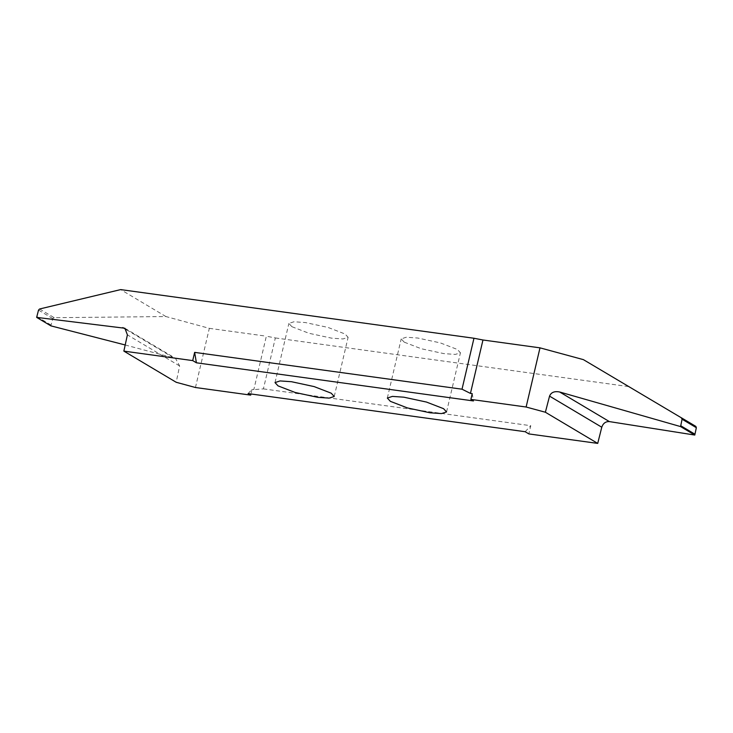 <?xml version="1.0" encoding="UTF-8"?>
<svg xmlns="http://www.w3.org/2000/svg" width="733" height="733" viewBox="0 0 733 733"><rect width="100%" height="100%" fill="white"/><g stroke="black" fill="none" stroke-linecap="round" stroke-linejoin="round"><path stroke-width="0.55" stroke-dasharray="3.67 2.75" d="M404.24 342.164L421.292 348.752L443.932 353.627L455.358 354.415L460.443 352.775L457.41 349.485L440.35 342.897L417.718 338.023L406.284 337.235L401.208 338.884L404.24 342.164M291.917 326.698L308.969 333.286L331.609 338.16L343.035 338.948L348.111 337.308L345.087 334.019L328.027 327.431L305.395 322.557L293.96 321.769L288.884 323.409L291.917 326.698M39.591 308.996L54.196 317.691L165.924 316.546L209.326 328.338L195.454 387.51M125.196 344.977L175.499 358.382L179.631 365.95L176.195 382.278M54.196 317.691L52.794 318.589L50.861 325.855M36.842 316.574L51.053 325.031M165.924 316.546L120.661 289.599M248.102 393.575L252.033 389.36L253.829 389.608L266.354 336.19L275.351 337.94L263.404 388.884L253.829 389.608M252.033 389.36L250.952 393.969M209.326 328.338L266.354 336.19M263.404 388.884L530.784 425.699L528.86 433.918M525.167 431.719L530.784 425.699M275.351 337.94L628.667 386.584L695.846 426.395M583.395 359.637L628.667 386.584M472.235 393.658L473.472 400.942M126.497 329.749L172.53 357.154M179.631 365.95L127.405 334.862M52.794 318.589L38.519 310.086M446.562 411.937L460.443 352.775M334.239 396.471L348.111 337.308M275.003 382.58L288.884 323.409M124.894 328.256L175.499 358.382M387.336 398.046L401.208 338.884"/><path stroke-width="1.1" d="M390.359 401.336L407.42 407.924L430.051 412.798L441.486 413.586L446.562 411.937L443.529 408.657L426.478 402.06L403.837 397.185L392.412 396.397L387.336 398.046L390.359 401.336M192.715 360.599L194.639 352.381L196.407 362.798L192.715 360.599L123.859 351.116L176.195 382.278L195.454 387.51L250.686 395.114L248.102 393.575L525.167 431.719L528.86 433.918L597.716 443.401L601.775 427.22C603.131 423.289 605.66 421.411 609.38 421.594L694.783 435.054L696.35 427.706L695.846 426.395L681.25 417.709L682.075 419.212L680.581 426.588L559.673 391.999C554.478 390.964 551.097 392.338 549.548 396.122L545.379 412.239L597.716 443.401M545.379 412.239L526.12 407.017L470.888 399.403L472.235 393.658L470.439 393.41L482.965 339.993L473.967 338.252L120.661 289.599L39.591 308.996L38.519 310.086L36.65 317.389L50.861 325.855L125.196 344.977M196.407 362.798L473.472 400.942L470.888 399.403M278.036 385.87L295.097 392.457L317.728 397.332L329.163 398.12L334.239 396.471L331.206 393.19L314.155 386.593L291.514 381.719L280.088 380.931L275.003 382.58L278.036 385.87M123.859 351.116L127.405 334.862L124.894 328.256L36.65 317.389M250.952 393.969L250.686 395.114M694.985 434.229L680.774 425.772M694.783 435.054L680.581 426.588M526.12 407.017L539.992 347.845L583.395 359.637L695.846 426.404M539.992 347.845L482.965 339.993M194.639 352.381L462.019 389.196L470.439 393.41M462.019 389.196L473.967 338.252M122.823 327.559L126.497 329.749M682.075 419.212L696.35 427.706M609.38 421.594L559.673 391.999M549.548 396.122L601.775 427.22"/></g></svg>
